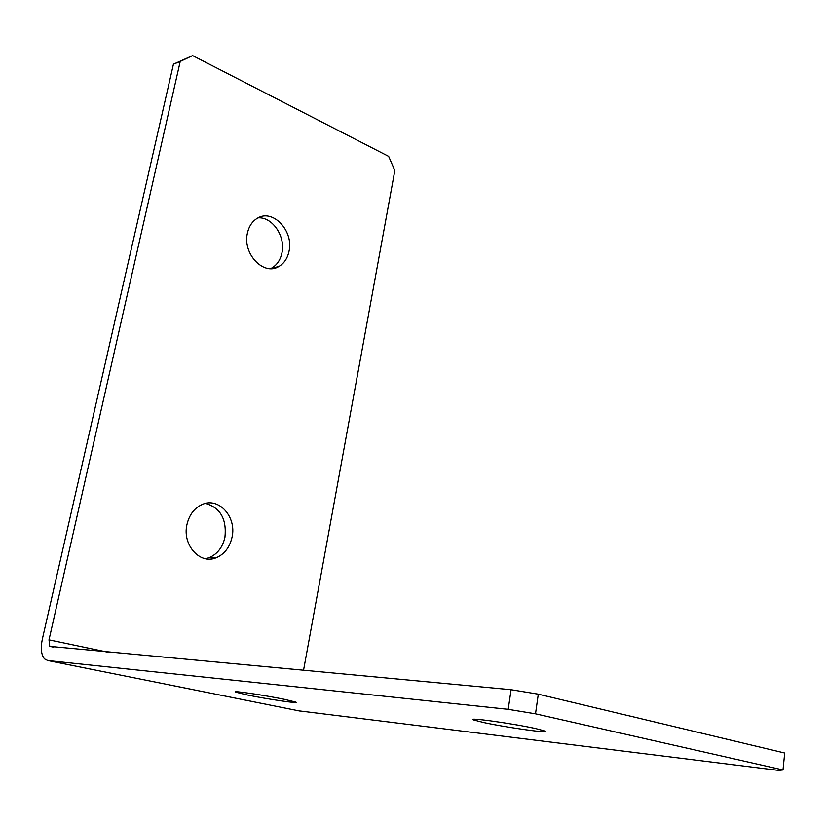 <?xml version="1.0" encoding="UTF-8"?>
<svg xmlns="http://www.w3.org/2000/svg" width="826" height="826" viewBox="0 0 826 826"><rect width="100%" height="100%" fill="white"/><g stroke="black" fill="none" stroke-linecap="round" stroke-linejoin="round"><path stroke-width="1.24" d="M247.614 695.038L235.658 692.136C230.619 690.195 264.382 695.151 284.464 699.333L295.78 702.1C300.664 704.031 267.624 699.168 247.614 695.038M483.592 722.523L473.825 720.004C464.77 716.844 512.626 723.431 535.723 728.594L544.664 730.917C553.461 734.077 506.565 727.582 483.592 722.523M186.955 524.531C182.081 544.726 199.758 564.705 215.927 557.86C224.331 554.36 229.7 547.483 232.044 537.21C236.783 517.014 218.911 496.891 202.349 504.407C194.43 507.949 189.299 514.66 186.955 524.531M205.591 503.395C220.366 507.784 226.82 519.079 224.93 537.272C222.586 547.483 217.228 554.318 208.833 557.798L205.437 558.706M247.418 233.118C242.328 253.654 263.597 276.049 278.651 266.622C284.02 263.546 287.469 258.445 289.007 251.341C293.963 230.929 272.663 208.317 257.268 218.312C252.229 221.368 248.946 226.314 247.418 233.118M258.115 217.847C272.508 216.804 285.734 236.546 281.934 252.932C280.396 260.004 276.958 265.084 271.589 268.151L270.598 268.646M303.514 670.423L394.838 170.507L388.654 156.382L192.613 55.6L180.213 61.465L49.002 639.861L49.736 646.376L511.087 689.71L538.304 694.17L535.506 713.829L508.196 709.327L47.763 660.542L44.542 658.911C41.217 654.863 40.474 648.317 42.312 639.283L173.429 64.201L192.613 55.6M180.213 61.465L173.429 64.201M535.506 713.829L783.007 769.956L778.691 770.4L298.888 710.845M508.196 709.327L511.087 689.71M783.007 769.956L784.7 753.033L538.304 694.17M107.969 652.241L49.002 639.861M299.869 711.041L47.763 660.542M473.825 720.004L473.938 719.26M208.833 557.798L215.927 557.86M271.589 268.151L278.651 266.622M49.736 646.376L53.742 647.202"/></g></svg>
